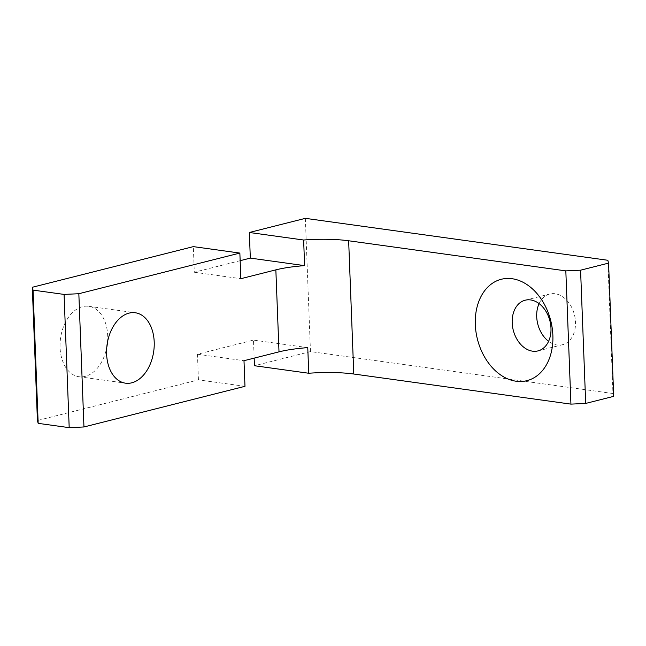 <?xml version="1.0" encoding="UTF-8"?>
<svg xmlns="http://www.w3.org/2000/svg" width="646" height="646" viewBox="0 0 646 646"><rect width="100%" height="100%" fill="white"/><g stroke="black" fill="none" stroke-linecap="round" stroke-linejoin="round"><path stroke-width="0.48" stroke-dasharray="3.23 2.42" d="M244.979 386.316L198.443 379.864L37.42 420.514M613.7 396.353L612.949 393.511L607.829 260.273M539.087 303.612A26.139 18.904 75.8 0 1 549.698 294.027A26.139 18.904 75.8 0 1 555.108 293.744A26.139 18.904 75.8 0 1 575.15 318.389A26.139 18.904 75.8 0 1 562.496 344.714A26.139 18.904 75.8 0 1 557.078 344.988A26.139 18.904 75.8 0 1 548.599 341.314M107.511 342.041A35.546 23.563 97.9 0 0 88.752 306.309A35.546 23.563 97.9 0 0 82.526 306.672A35.546 23.563 97.9 0 0 60.094 342.921A35.546 23.563 97.9 0 0 78.99 376.731A35.546 23.563 97.9 0 0 85.207 376.368A35.546 23.563 97.9 0 0 106.76 347.451M612.949 393.511L310.468 351.585L254.459 365.725M305.348 218.348L310.468 351.585M240.159 260.677L194.309 272.249L193.332 246.627M198.443 379.864L197.466 354.242L253.474 340.103L254.161 358.126M194.309 272.249L240.845 278.692M197.466 354.242L243.994 360.694M307.762 347.629L253.474 340.103M537.989 350.899L562.496 344.714M525.19 300.212L549.698 294.027M78.99 376.731L125.518 383.183M88.752 306.309L135.28 312.761"/><path stroke-width="0.97" d="M37.42 420.514L38.171 423.356L33.051 290.119L32.3 287.276L37.42 420.514M38.171 423.356L69.195 427.652L83.956 426.966L244.979 386.316L243.994 360.694L279.007 351.852A52.278 10.158 177.8 0 1 307.762 347.629L308.748 373.251A52.278 10.158 177.8 0 1 353.774 374.018L570.935 404.121L585.696 403.427L580.576 270.19L608.58 263.116L613.7 396.353L585.696 403.427M33.051 290.119L64.075 294.415L69.195 427.652M83.956 426.966L78.836 293.72L64.075 294.415M78.836 293.72L239.86 253.07L240.845 278.692L275.85 269.858L279.007 351.852M32.3 287.276L193.332 246.627L239.86 253.07M129.063 313.124A35.546 23.563 97.9 0 0 106.63 349.373A35.546 23.563 97.9 0 0 125.518 383.183A35.546 23.563 97.9 0 0 131.744 382.82A35.546 23.563 97.9 0 0 154.176 346.571A35.546 23.563 97.9 0 0 135.28 312.761A35.546 23.563 97.9 0 0 129.063 313.124M353.774 374.018L348.654 240.772A52.278 10.158 -2.2 0 0 303.628 240.013L249.34 232.487L305.348 218.348L607.829 260.273L608.58 263.116M348.654 240.772L565.823 270.876L570.935 404.121M580.576 270.19L565.823 270.876M303.628 240.013L304.613 265.635A52.278 10.158 -2.2 0 0 275.85 269.858M512.117 278.725A52.278 37.807 75.8 0 1 552.871 335.347A52.278 37.807 75.8 0 1 516.057 381.221A52.278 37.807 75.8 0 1 475.311 324.599A52.278 37.807 75.8 0 1 512.117 278.725M530.608 299.93A26.139 18.904 -104.2 0 0 525.19 300.212A26.139 18.904 -104.2 0 0 512.536 326.537A26.139 18.904 -104.2 0 0 532.579 351.174A26.139 18.904 -104.2 0 0 537.989 350.899A26.139 18.904 -104.2 0 0 550.642 324.575A26.139 18.904 -104.2 0 0 530.608 299.93M548.599 341.314A26.139 18.904 75.8 0 1 539.087 303.612M106.76 347.451A35.546 23.563 97.9 0 0 107.511 342.041M249.34 232.487L250.325 258.109L240.159 260.677M254.161 358.126L254.459 365.725L308.748 373.251M250.325 258.109L304.613 265.635"/></g></svg>
